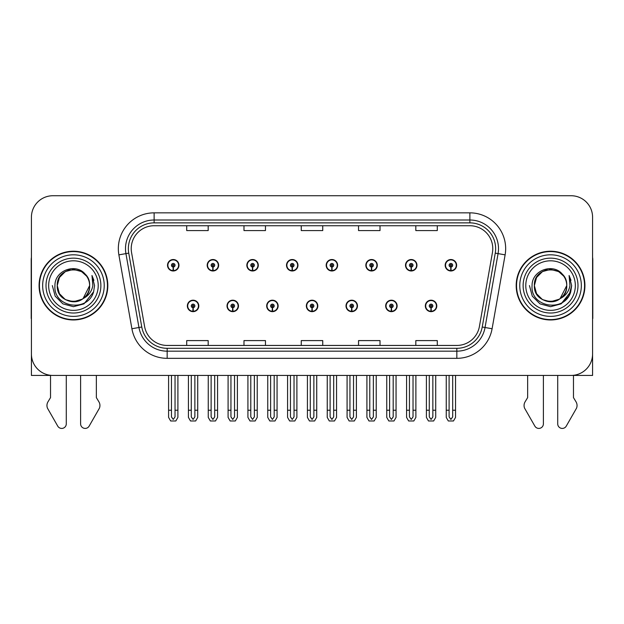<?xml version="1.0" encoding="UTF-8"?>
<svg xmlns="http://www.w3.org/2000/svg" width="624" height="624" viewBox="0 0 624 624"><rect width="100%" height="100%" fill="white"/><g stroke="black" fill="none" stroke-linecap="round" stroke-linejoin="round"><path stroke-width="0.94" d="M550.555 375.437L557.716 375.437L557.716 423.852A4.571 4.571 0 0 0 566.249 426.137L576.529 408.182A7.16 7.16 0 0 0 576.014 401.801L573.472 397.605L573.472 375.437L592.582 375.437L592.582 217.214A21.481 21.481 0 0 0 571.108 195.733L52.892 195.733A21.481 21.481 0 0 0 31.418 217.214L31.418 375.437L50.528 375.437L50.528 397.605L47.986 401.801A7.16 7.16 0 0 0 47.471 408.182L57.751 426.137A4.571 4.571 0 0 0 66.284 423.852L66.284 375.437L73.445 375.437M187.348 305.924A5.725 5.725 0 0 0 193.081 311.649A5.725 5.725 0 0 0 198.806 305.924A5.725 5.725 0 0 0 193.081 300.191A5.725 5.725 0 0 0 187.348 305.924M306.345 305.924A5.725 5.725 0 0 0 312.07 311.649A5.725 5.725 0 0 0 317.795 305.924A5.725 5.725 0 0 0 312.07 300.191A5.725 5.725 0 0 0 306.345 305.924M227.019 305.924A5.725 5.725 0 0 0 232.744 311.649A5.725 5.725 0 0 0 238.469 305.924A5.725 5.725 0 0 0 232.744 300.191A5.725 5.725 0 0 0 227.019 305.924M346.008 305.924A5.725 5.725 0 0 0 351.733 311.649A5.725 5.725 0 0 0 357.466 305.924A5.725 5.725 0 0 0 351.733 300.191A5.725 5.725 0 0 0 346.008 305.924M385.671 305.924A5.725 5.725 0 0 0 391.404 311.649A5.725 5.725 0 0 0 397.129 305.924A5.725 5.725 0 0 0 391.404 300.191A5.725 5.725 0 0 0 385.671 305.924M266.682 305.924A5.725 5.725 0 0 0 272.407 311.649A5.725 5.725 0 0 0 278.132 305.924A5.725 5.725 0 0 0 272.407 300.191A5.725 5.725 0 0 0 266.682 305.924M167.521 265.255A5.725 5.725 0 0 0 173.246 270.98A5.725 5.725 0 0 0 178.971 265.255A5.725 5.725 0 0 0 173.246 259.529A5.725 5.725 0 0 0 167.521 265.255M286.51 265.255A5.725 5.725 0 0 0 292.243 270.98A5.725 5.725 0 0 0 297.968 265.255A5.725 5.725 0 0 0 292.243 259.529A5.725 5.725 0 0 0 286.51 265.255M326.173 265.255A5.725 5.725 0 0 0 331.906 270.98A5.725 5.725 0 0 0 337.631 265.255A5.725 5.725 0 0 0 331.906 259.529A5.725 5.725 0 0 0 326.173 265.255M365.843 265.255A5.725 5.725 0 0 0 371.569 270.98A5.725 5.725 0 0 0 377.294 265.255A5.725 5.725 0 0 0 371.569 259.529A5.725 5.725 0 0 0 365.843 265.255M207.184 265.255A5.725 5.725 0 0 0 212.909 270.98A5.725 5.725 0 0 0 218.642 265.255A5.725 5.725 0 0 0 212.909 259.529A5.725 5.725 0 0 0 207.184 265.255M405.506 265.255A5.725 5.725 0 0 0 411.232 270.98A5.725 5.725 0 0 0 416.957 265.255A5.725 5.725 0 0 0 411.232 259.529A5.725 5.725 0 0 0 405.506 265.255M246.847 265.255A5.725 5.725 0 0 0 252.572 270.98A5.725 5.725 0 0 0 258.305 265.255A5.725 5.725 0 0 0 252.572 259.529A5.725 5.725 0 0 0 246.847 265.255M425.334 305.924A5.725 5.725 0 0 0 431.067 311.649A5.725 5.725 0 0 0 436.792 305.924A5.725 5.725 0 0 0 431.067 300.191A5.725 5.725 0 0 0 425.334 305.924M445.169 265.255A5.725 5.725 0 0 0 450.895 270.98A5.725 5.725 0 0 0 456.628 265.255A5.725 5.725 0 0 0 450.895 259.529A5.725 5.725 0 0 0 445.169 265.255M39.078 285.589A34.367 34.367 0 0 0 73.445 319.956A34.367 34.367 0 0 0 107.812 285.589A34.367 34.367 0 0 0 73.445 251.222A34.367 34.367 0 0 0 39.078 285.589M516.188 285.589A34.367 34.367 0 0 0 550.555 319.956A34.367 34.367 0 0 0 584.922 285.589A34.367 34.367 0 0 0 550.555 251.222A34.367 34.367 0 0 0 516.188 285.589M131.219 248.641A22.909 22.909 0 0 1 154.128 225.732L469.872 225.732A22.909 22.909 0 0 1 492.43 252.619L479.404 326.508A22.909 22.909 0 0 1 456.838 345.439L167.162 345.439A22.909 22.909 0 0 1 144.596 326.508L131.57 252.619A22.909 22.909 0 0 1 131.219 248.641M128.357 248.641A25.771 25.771 0 0 0 128.747 253.118L141.773 327.007A25.771 25.771 0 0 0 167.162 348.309L456.838 348.309A25.771 25.771 0 0 0 482.227 327.007L495.253 253.118A25.771 25.771 0 0 0 469.872 222.869L154.128 222.869A25.771 25.771 0 0 0 128.357 248.641M118.88 254.857A35.794 35.794 0 0 1 154.128 212.846L469.872 212.846A35.794 35.794 0 0 1 505.12 254.857L492.094 328.747A35.794 35.794 0 0 1 456.838 358.332L167.162 358.332A35.794 35.794 0 0 1 131.906 328.747L118.88 254.857L125.931 253.617A28.642 28.642 0 0 1 154.128 220.007L469.872 220.007A28.642 28.642 0 0 1 498.069 253.617L485.043 327.506A28.642 28.642 0 0 1 456.838 351.172L167.162 351.172A28.642 28.642 0 0 1 138.957 327.506L125.931 253.617A28.642 28.642 0 0 1 125.494 248.641M571.108 195.733L52.892 195.733M31.418 217.214L31.418 353.964A21.481 21.481 0 0 0 52.892 375.437L571.108 375.437A21.481 21.481 0 0 0 592.582 353.964L592.582 217.214M301.259 225.732L301.259 230.584L322.741 230.584L322.741 225.732M243.984 225.732L243.984 230.584L265.465 230.584L265.465 225.732M186.709 225.732L186.709 230.584L208.182 230.584L208.182 225.732M358.535 225.732L358.535 230.584L380.016 230.584L380.016 225.732M415.818 225.732L415.818 230.584L437.291 230.584L437.291 225.732M322.741 345.439L322.741 340.595L301.259 340.595L301.259 345.439M265.465 345.439L265.465 340.595L243.984 340.595L243.984 345.439M208.182 345.439L208.182 340.595L186.709 340.595L186.709 345.439M380.016 345.439L380.016 340.595L358.535 340.595L358.535 345.439M437.291 345.439L437.291 340.595L415.818 340.595L415.818 345.439M432.853 375.437L432.853 416.879L431.067 419.437L429.273 416.879L429.273 410.233L426.41 410.233L426.41 417.394L428.477 420.974L433.649 420.974L435.716 417.394L435.716 375.437M430.989 307.71L430.833 311.282A5.366 5.366 0 0 1 425.693 305.924A5.366 5.366 0 0 1 431.067 300.55A5.366 5.366 0 0 1 436.433 305.924A5.366 5.366 0 0 1 431.301 311.282L431.145 307.71A1.786 1.786 0 0 0 432.853 305.924A1.786 1.786 0 0 0 431.067 304.13A1.786 1.786 0 0 0 429.273 305.924A1.786 1.786 0 0 0 430.989 307.71L431.036 306.634A0.718 0.718 0 0 1 430.349 305.924A0.718 0.718 0 0 1 431.067 305.206A0.718 0.718 0 0 1 431.777 305.924A0.718 0.718 0 0 1 431.098 306.634L431.145 307.71M426.41 375.437L426.41 410.233M429.273 375.437L429.273 410.233M432.853 410.233L435.716 410.233M452.689 375.437L452.689 416.879L450.895 419.437L449.108 416.879L449.108 410.233L446.246 410.233L446.246 417.394L448.313 420.974L453.484 420.974L455.551 417.394L455.551 375.437M450.817 267.041L450.661 270.621A5.366 5.366 0 0 1 445.528 265.255A5.366 5.366 0 0 1 450.895 259.888A5.366 5.366 0 0 1 456.269 265.255A5.366 5.366 0 0 1 451.129 270.621L450.973 267.041A1.786 1.786 0 0 0 452.689 265.255A1.786 1.786 0 0 0 450.895 263.461A1.786 1.786 0 0 0 449.108 265.255A1.786 1.786 0 0 0 450.817 267.041L450.863 265.972A0.718 0.718 0 0 1 450.177 265.255A0.718 0.718 0 0 1 450.895 264.537A0.718 0.718 0 0 1 451.612 265.255A0.718 0.718 0 0 1 450.926 265.972L450.973 267.041M446.246 375.437L446.246 410.233M449.108 375.437L449.108 410.233M452.689 410.233L455.551 410.233M393.19 375.437L393.19 416.879L391.404 419.437L389.61 416.879L389.61 410.233L386.747 410.233L386.747 417.394L388.814 420.974L393.986 420.974L396.053 417.394L396.053 375.437M391.318 307.71L391.162 311.282A5.366 5.366 0 0 1 386.03 305.924A5.366 5.366 0 0 1 391.404 300.55A5.366 5.366 0 0 1 396.77 305.924A5.366 5.366 0 0 1 391.638 311.282L391.482 307.71A1.786 1.786 0 0 0 393.19 305.924A1.786 1.786 0 0 0 391.404 304.13A1.786 1.786 0 0 0 389.61 305.924A1.786 1.786 0 0 0 391.318 307.71L391.365 306.634A0.718 0.718 0 0 1 390.686 305.924A0.718 0.718 0 0 1 391.404 305.206A0.718 0.718 0 0 1 392.114 305.924A0.718 0.718 0 0 1 391.435 306.634L391.482 307.71M386.747 375.437L386.747 410.233M389.61 375.437L389.61 410.233M393.19 410.233L396.053 410.233M353.527 375.437L353.527 416.879L351.733 419.437L349.947 416.879L349.947 410.233L347.084 410.233L347.084 417.394L349.151 420.974L354.323 420.974L356.39 417.394L356.39 375.437M351.655 307.71L351.499 311.282A5.366 5.366 0 0 1 346.367 305.924A5.366 5.366 0 0 1 351.733 300.55A5.366 5.366 0 0 1 357.107 305.924A5.366 5.366 0 0 1 351.967 311.282L351.811 307.71A1.786 1.786 0 0 0 353.527 305.924A1.786 1.786 0 0 0 351.733 304.13A1.786 1.786 0 0 0 349.947 305.924A1.786 1.786 0 0 0 351.655 307.71L351.702 306.634A0.718 0.718 0 0 1 351.023 305.924A0.718 0.718 0 0 1 351.733 305.206A0.718 0.718 0 0 1 352.451 305.924A0.718 0.718 0 0 1 351.764 306.634L351.811 307.71M347.084 375.437L347.084 410.233M349.947 375.437L349.947 410.233M353.527 410.233L356.39 410.233M313.864 375.437L313.864 416.879L312.07 419.437L310.284 416.879L310.284 410.233L307.421 410.233L307.421 417.394L309.488 420.974L314.66 420.974L316.727 417.394L316.727 375.437M311.992 307.71L311.836 311.282A5.366 5.366 0 0 1 306.704 305.924A5.366 5.366 0 0 1 312.07 300.55A5.366 5.366 0 0 1 317.444 305.924A5.366 5.366 0 0 1 312.304 311.282L312.148 307.71A1.786 1.786 0 0 0 313.864 305.924A1.786 1.786 0 0 0 312.07 304.13A1.786 1.786 0 0 0 310.284 305.924A1.786 1.786 0 0 0 311.992 307.71L312.039 306.634A0.718 0.718 0 0 1 311.353 305.924A0.718 0.718 0 0 1 312.07 305.206A0.718 0.718 0 0 1 312.788 305.924A0.718 0.718 0 0 1 312.101 306.634L312.148 307.71M307.421 375.437L307.421 410.233M310.284 375.437L310.284 410.233M313.864 410.233L316.727 410.233M413.026 375.437L413.026 416.879L411.232 419.437L409.445 416.879L409.445 410.233L406.575 410.233L406.575 417.394L408.642 420.974L413.821 420.974L415.888 417.394L415.888 375.437M411.154 267.041L410.998 270.621A5.366 5.366 0 0 1 405.865 265.255A5.366 5.366 0 0 1 411.232 259.888A5.366 5.366 0 0 1 416.606 265.255A5.366 5.366 0 0 1 411.466 270.621L411.31 267.041A1.786 1.786 0 0 0 413.026 265.255A1.786 1.786 0 0 0 411.232 263.461A1.786 1.786 0 0 0 409.445 265.255A1.786 1.786 0 0 0 411.154 267.041L411.2 265.972A0.718 0.718 0 0 1 410.514 265.255A0.718 0.718 0 0 1 411.232 264.537A0.718 0.718 0 0 1 411.949 265.255A0.718 0.718 0 0 1 411.263 265.972L411.31 267.041M406.575 375.437L406.575 410.233M409.445 375.437L409.445 410.233M413.026 410.233L415.888 410.233M373.355 375.437L373.355 416.879L371.569 419.437L369.775 416.879L369.775 410.233L366.912 410.233L366.912 417.394L368.979 420.974L374.158 420.974L376.225 417.394L376.225 375.437M371.491 267.041L371.335 270.621A5.366 5.366 0 0 1 366.194 265.255A5.366 5.366 0 0 1 371.569 259.888A5.366 5.366 0 0 1 376.935 265.255A5.366 5.366 0 0 1 371.803 270.621L371.647 267.041A1.786 1.786 0 0 0 373.355 265.255A1.786 1.786 0 0 0 371.569 263.461A1.786 1.786 0 0 0 369.775 265.255A1.786 1.786 0 0 0 371.491 267.041L371.537 265.972A0.718 0.718 0 0 1 370.851 265.255A0.718 0.718 0 0 1 371.569 264.537A0.718 0.718 0 0 1 372.286 265.255A0.718 0.718 0 0 1 371.6 265.972L371.647 267.041M366.912 375.437L366.912 410.233M369.775 375.437L369.775 410.233M373.355 410.233L376.225 410.233M333.692 375.437L333.692 416.879L331.906 419.437L330.112 416.879L330.112 410.233L327.249 410.233L327.249 417.394L329.316 420.974L334.487 420.974L336.554 417.394L336.554 375.437M331.828 267.041L331.672 270.621A5.366 5.366 0 0 1 326.531 265.255A5.366 5.366 0 0 1 331.906 259.888A5.366 5.366 0 0 1 337.272 265.255A5.366 5.366 0 0 1 332.14 270.621L331.984 267.041A1.786 1.786 0 0 0 333.692 265.255A1.786 1.786 0 0 0 331.906 263.461A1.786 1.786 0 0 0 330.112 265.255A1.786 1.786 0 0 0 331.828 267.041L331.874 265.972A0.718 0.718 0 0 1 331.188 265.255A0.718 0.718 0 0 1 331.906 264.537A0.718 0.718 0 0 1 332.623 265.255A0.718 0.718 0 0 1 331.937 265.972L331.984 267.041M327.249 375.437L327.249 410.233M330.112 375.437L330.112 410.233M333.692 410.233L336.554 410.233M294.029 375.437L294.029 416.879L292.243 419.437L290.449 416.879L290.449 410.233L287.586 410.233L287.586 417.394L289.653 420.974L294.824 420.974L296.891 417.394L296.891 375.437M292.165 267.041L292.009 270.621A5.366 5.366 0 0 1 286.868 265.255A5.366 5.366 0 0 1 292.243 259.888A5.366 5.366 0 0 1 297.609 265.255A5.366 5.366 0 0 1 292.477 270.621L292.321 267.041A1.786 1.786 0 0 0 294.029 265.255A1.786 1.786 0 0 0 292.243 263.461A1.786 1.786 0 0 0 290.449 265.255A1.786 1.786 0 0 0 292.165 267.041L292.211 265.972A0.718 0.718 0 0 1 291.525 265.255A0.718 0.718 0 0 1 292.243 264.537A0.718 0.718 0 0 1 292.952 265.255A0.718 0.718 0 0 1 292.274 265.972L292.321 267.041M287.586 375.437L287.586 410.233M290.449 375.437L290.449 410.233M294.029 410.233L296.891 410.233M31.418 318.505A14.321 14.321 0 0 0 31.2 318.521L31.2 259.81A14.321 14.321 0 0 1 31.418 257.345M31.418 331.406L31.418 324.246M80.605 375.437L80.605 423.852A4.571 4.571 0 0 0 89.131 426.137L99.419 408.182A7.16 7.16 0 0 0 98.896 401.801L96.353 397.605L96.353 375.437M527.647 375.437L527.647 397.605L525.104 401.801A7.16 7.16 0 0 0 524.581 408.182L534.869 426.137A4.571 4.571 0 0 0 543.395 423.852L543.395 375.437M592.582 257.345A14.321 14.321 0 0 1 592.8 259.81L592.8 318.521A14.321 14.321 0 0 0 592.582 318.505M592.582 324.246L592.582 331.406M98.218 285.589A24.773 24.773 0 0 1 73.445 310.362A24.773 24.773 0 0 1 48.664 285.589A24.773 24.773 0 0 1 73.445 260.809A24.773 24.773 0 0 1 98.218 285.589M82.274 299.153L73.445 301.774L65.348 299.606L59.428 293.678L57.26 285.589C56.269 264.709 90.62 264.709 89.63 285.589C90.62 306.47 56.269 306.47 57.26 285.589C56.269 264.709 90.62 264.709 89.63 285.589L83.078 298.592A16.185 16.185 0 0 0 86.557 276.104C78.234 261.924 54.6 269.568 54.951 285.589C53.079 307.788 87.922 312.772 93.623 291.759L94.552 285.589L91.978 275.496L92.843 285.589C91.744 291.541 88.483 295.87 83.086 298.584L81.533 299.606L73.445 301.774L65.348 299.606L59.428 293.678L57.26 285.589L59.428 277.493L65.348 271.573M39.437 285.589A34.008 34.008 0 0 1 73.445 251.581A34.008 34.008 0 0 1 107.453 285.589A34.008 34.008 0 0 1 73.445 319.597A34.008 34.008 0 0 1 39.437 285.589M89.63 285.589C90.62 306.47 56.269 306.47 57.26 285.589L59.428 277.493L65.348 271.573L73.445 269.404L81.533 271.573L86.557 276.104M83.086 298.584C73.351 306.673 56.573 298.412 57.26 285.589C57.876 277.212 62.189 271.924 70.192 269.732M91.978 275.496L93.889 280.34M93.623 291.759L83.998 303.865L73.445 306.696L62.891 303.865L55.162 296.143L52.338 285.589M575.336 285.589A24.773 24.773 0 0 1 550.555 310.362A24.773 24.773 0 0 1 525.782 285.589A24.773 24.773 0 0 1 550.555 260.809A24.773 24.773 0 0 1 575.336 285.589M559.393 299.153L550.555 301.774L542.467 299.606L536.539 293.678L534.37 285.589C533.38 264.709 567.731 264.709 566.74 285.589C567.731 306.47 533.38 306.47 534.37 285.589C533.692 298.412 550.462 306.673 560.204 298.584A16.185 16.185 0 0 0 563.675 276.104C555.352 261.924 531.718 269.568 532.069 285.589C530.197 307.788 565.04 312.772 570.742 291.759L571.662 285.589L569.096 275.496L569.962 285.589C568.854 291.541 565.601 295.87 560.204 298.584L558.652 299.606L550.555 301.774L542.467 299.606L536.539 293.678L534.37 285.589L536.539 277.493L542.467 271.573M516.547 285.589A34.008 34.008 0 0 1 550.555 251.581A34.008 34.008 0 0 1 584.563 285.589A34.008 34.008 0 0 1 550.555 319.597A34.008 34.008 0 0 1 516.547 285.589M566.74 285.589C567.731 306.47 533.38 306.47 534.37 285.589C533.38 264.709 567.731 264.709 566.74 285.589L560.056 298.693M547.31 269.732C539.308 271.924 534.994 277.212 534.37 285.589L536.539 277.493L542.467 271.573L550.555 269.404L558.652 271.573L563.675 276.104M569.096 275.496L570.999 280.34L569.135 275.566M570.742 291.759L561.109 303.865L550.555 306.696L540.002 303.865L532.28 296.143L529.448 285.589L532.28 296.143L540.002 303.865L550.555 306.696L561.109 303.865L568.838 296.143L571.662 285.589M274.193 375.437L274.193 416.879L272.407 419.437L270.621 416.879L270.621 410.233L267.751 410.233L267.751 417.394L269.818 420.974L274.997 420.974L277.064 417.394L277.064 375.437M272.329 307.71L272.173 311.282A5.366 5.366 0 0 1 267.041 305.924A5.366 5.366 0 0 1 272.407 300.55A5.366 5.366 0 0 1 277.774 305.924A5.366 5.366 0 0 1 272.641 311.282L272.485 307.71A1.786 1.786 0 0 0 274.193 305.924A1.786 1.786 0 0 0 272.407 304.13A1.786 1.786 0 0 0 270.621 305.924A1.786 1.786 0 0 0 272.329 307.71L272.376 306.634A0.718 0.718 0 0 1 271.69 305.924A0.718 0.718 0 0 1 272.407 305.206A0.718 0.718 0 0 1 273.125 305.924A0.718 0.718 0 0 1 272.438 306.634L272.485 307.71M267.751 375.437L267.751 410.233M270.621 375.437L270.621 410.233M274.193 410.233L277.064 410.233M234.53 375.437L234.53 416.879L232.744 419.437L230.95 416.879L230.95 410.233L228.088 410.233L228.088 417.394L230.155 420.974L235.334 420.974L237.393 417.394L237.393 375.437M232.666 307.71L232.51 311.282A5.366 5.366 0 0 1 227.37 305.924A5.366 5.366 0 0 1 232.744 300.55A5.366 5.366 0 0 1 238.111 305.924A5.366 5.366 0 0 1 232.978 311.282L232.822 307.71A1.786 1.786 0 0 0 234.53 305.924A1.786 1.786 0 0 0 232.744 304.13A1.786 1.786 0 0 0 230.95 305.924A1.786 1.786 0 0 0 232.666 307.71L232.713 306.634A0.718 0.718 0 0 1 232.027 305.924A0.718 0.718 0 0 1 232.744 305.206A0.718 0.718 0 0 1 233.462 305.924A0.718 0.718 0 0 1 232.775 306.634L232.822 307.71M228.088 375.437L228.088 410.233M230.95 375.437L230.95 410.233M234.53 410.233L237.393 410.233M194.867 375.437L194.867 416.879L193.081 419.437L191.287 416.879L191.287 410.233L188.425 410.233L188.425 417.394L190.492 420.974L195.663 420.974L197.73 417.394L197.73 375.437M193.003 307.71L192.847 311.282A5.366 5.366 0 0 1 187.707 305.924A5.366 5.366 0 0 1 193.081 300.55A5.366 5.366 0 0 1 198.448 305.924A5.366 5.366 0 0 1 193.315 311.282L193.159 307.71A1.786 1.786 0 0 0 194.867 305.924A1.786 1.786 0 0 0 193.081 304.13A1.786 1.786 0 0 0 191.287 305.924A1.786 1.786 0 0 0 193.003 307.71L193.05 306.634A0.718 0.718 0 0 1 192.364 305.924A0.718 0.718 0 0 1 193.081 305.206A0.718 0.718 0 0 1 193.791 305.924A0.718 0.718 0 0 1 193.112 306.634L193.159 307.71M188.425 375.437L188.425 410.233M191.287 375.437L191.287 410.233M194.867 410.233L197.73 410.233M254.366 375.437L254.366 416.879L252.572 419.437L250.786 416.879L250.786 410.233L247.923 410.233L247.923 417.394L249.99 420.974L255.161 420.974L257.228 417.394L257.228 375.437M252.494 267.041L252.338 270.621A5.366 5.366 0 0 1 247.205 265.255A5.366 5.366 0 0 1 252.572 259.888A5.366 5.366 0 0 1 257.946 265.255A5.366 5.366 0 0 1 252.806 270.621L252.65 267.041A1.786 1.786 0 0 0 254.366 265.255A1.786 1.786 0 0 0 252.572 263.461A1.786 1.786 0 0 0 250.786 265.255A1.786 1.786 0 0 0 252.494 267.041L252.541 265.972A0.718 0.718 0 0 1 251.862 265.255A0.718 0.718 0 0 1 252.572 264.537A0.718 0.718 0 0 1 253.289 265.255A0.718 0.718 0 0 1 252.603 265.972L252.65 267.041M247.923 375.437L247.923 410.233M250.786 375.437L250.786 410.233M254.366 410.233L257.228 410.233M214.703 375.437L214.703 416.879L212.909 419.437L211.123 416.879L211.123 410.233L208.26 410.233L208.26 417.394L210.327 420.974L215.498 420.974L217.565 417.394L217.565 375.437M212.831 267.041L212.675 270.621A5.366 5.366 0 0 1 207.542 265.255A5.366 5.366 0 0 1 212.909 259.888A5.366 5.366 0 0 1 218.283 265.255A5.366 5.366 0 0 1 213.143 270.621L212.987 267.041A1.786 1.786 0 0 0 214.703 265.255A1.786 1.786 0 0 0 212.909 263.461A1.786 1.786 0 0 0 211.123 265.255A1.786 1.786 0 0 0 212.831 267.041L212.878 265.972A0.718 0.718 0 0 1 212.191 265.255A0.718 0.718 0 0 1 212.909 264.537A0.718 0.718 0 0 1 213.626 265.255A0.718 0.718 0 0 1 212.94 265.972L212.987 267.041M208.26 375.437L208.26 410.233M211.123 375.437L211.123 410.233M214.703 410.233L217.565 410.233M175.04 375.437L175.04 416.879L173.246 419.437L171.46 416.879L171.46 410.233L168.589 410.233L168.589 417.394L170.656 420.974L175.835 420.974L177.902 417.394L177.902 375.437M173.168 267.041L173.012 270.621A5.366 5.366 0 0 1 167.879 265.255A5.366 5.366 0 0 1 173.246 259.888A5.366 5.366 0 0 1 178.62 265.255A5.366 5.366 0 0 1 173.48 270.621L173.324 267.041A1.786 1.786 0 0 0 175.04 265.255A1.786 1.786 0 0 0 173.246 263.461A1.786 1.786 0 0 0 171.46 265.255A1.786 1.786 0 0 0 173.168 267.041L173.215 265.972A0.718 0.718 0 0 1 172.528 265.255A0.718 0.718 0 0 1 173.246 264.537A0.718 0.718 0 0 1 173.963 265.255A0.718 0.718 0 0 1 173.277 265.972L173.324 267.041M168.589 375.437L168.589 410.233M171.46 375.437L171.46 410.233M175.04 410.233L177.902 410.233M469.872 212.846L469.872 222.869M125.931 253.617L128.747 253.118M167.162 358.332L167.162 348.309M456.838 348.309L456.838 358.332M482.227 327.007L492.094 328.747M131.906 328.747L141.773 327.007M495.253 253.118L505.12 254.857M154.128 212.846L154.128 222.869M430.833 311.282A5.366 5.366 0 0 1 425.693 305.924M450.661 270.621A5.366 5.366 0 0 1 445.528 265.255M391.162 311.282A5.366 5.366 0 0 1 386.03 305.924M351.499 311.282A5.366 5.366 0 0 1 346.367 305.924M311.836 311.282A5.366 5.366 0 0 1 306.704 305.924M410.998 270.621A5.366 5.366 0 0 1 405.865 265.255M371.335 270.621A5.366 5.366 0 0 1 366.194 265.255M331.672 270.621A5.366 5.366 0 0 1 326.531 265.255M292.009 270.621A5.366 5.366 0 0 1 286.868 265.255M100.877 285.589A27.433 27.433 0 0 1 73.445 313.022A27.433 27.433 0 0 1 46.012 285.589A27.433 27.433 0 0 1 73.445 258.157A27.433 27.433 0 0 1 100.877 285.589M42.658 285.589A30.787 30.787 0 0 1 73.445 254.803A30.787 30.787 0 0 1 104.231 285.589A30.787 30.787 0 0 1 73.445 316.376A30.787 30.787 0 0 1 42.658 285.589M577.988 285.589A27.433 27.433 0 0 1 550.555 313.022A27.433 27.433 0 0 1 523.123 285.589A27.433 27.433 0 0 1 550.555 258.157A27.433 27.433 0 0 1 577.988 285.589M519.769 285.589A30.787 30.787 0 0 1 550.555 254.803A30.787 30.787 0 0 1 581.342 285.589A30.787 30.787 0 0 1 550.555 316.376A30.787 30.787 0 0 1 519.769 285.589M272.173 311.282A5.366 5.366 0 0 1 267.041 305.924M232.51 311.282A5.366 5.366 0 0 1 227.37 305.924M192.847 311.282A5.366 5.366 0 0 1 187.707 305.924M252.338 270.621A5.366 5.366 0 0 1 247.205 265.255M212.675 270.621A5.366 5.366 0 0 1 207.542 265.255M173.012 270.621A5.366 5.366 0 0 1 167.879 265.255"/></g></svg>

